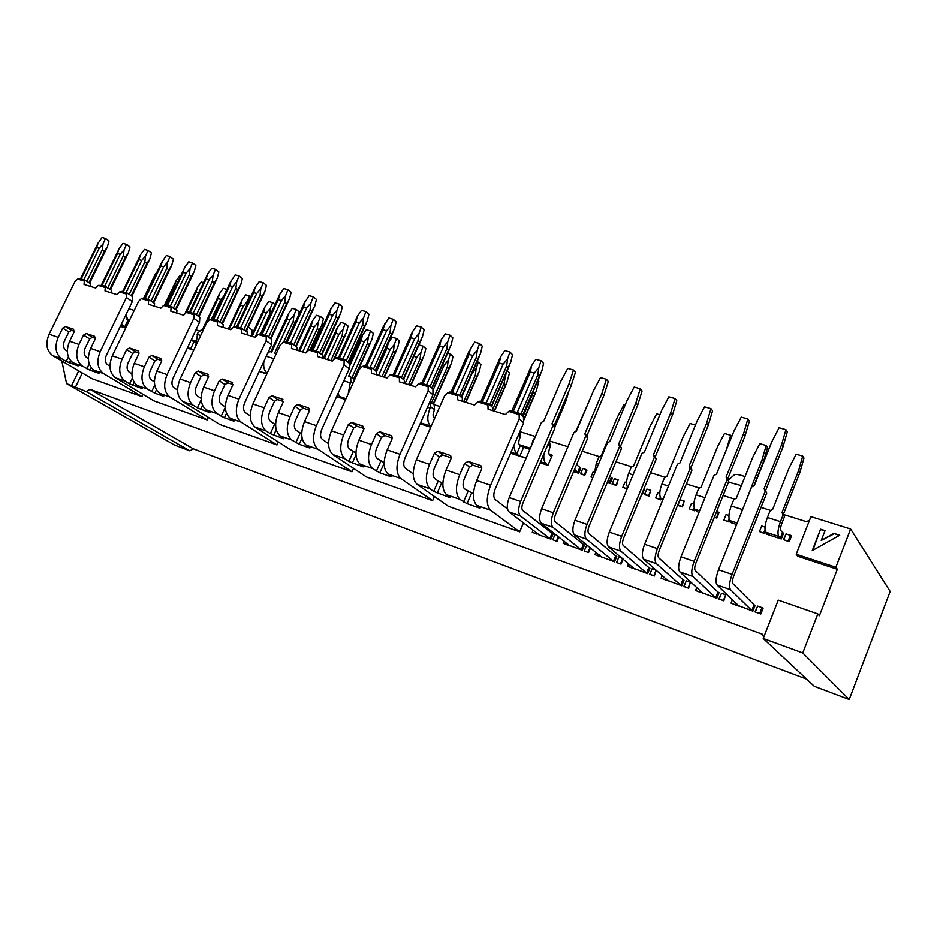 <?xml version="1.0" encoding="UTF-8"?>
<svg xmlns="http://www.w3.org/2000/svg" width="937" height="937" viewBox="0 0 937 937"><rect width="100%" height="100%" fill="white"/><g stroke="black" fill="none" stroke-linecap="round" stroke-linejoin="round"><path stroke-width="1.41" d="M806.57 679.044L193.385 448.858L189.836 450.814L174.645 445.087L66.586 383.631L86.157 391.537L89.999 389.312L762.331 634.197L763.714 637.23M849.227 699.459L814.323 686.294L763.233 638.46L802.763 652.913L849.227 699.459L890.15 591.458L850.632 529.018L810.938 516.638L796.216 554.247L835.863 567.26L850.632 529.018M783.391 514.448L806.429 521.686L809.533 520.234M770.776 510.478L761.02 507.421M734.585 499.105L723.118 495.497M699.4 488.048L686.317 483.937M665.188 477.296L650.606 472.716M631.925 466.849L615.914 461.812M599.551 456.67L582.193 451.212M567.916 446.726L549.422 440.917M535.39 436.501L519.859 431.629M439.863 406.482L433.503 404.479M199.944 331.089L195.985 329.847M134.225 310.44L128.873 308.753M802.763 652.913L817.837 613.899L819.395 615.714L837.315 569.274L797.832 556.285L796.216 554.247M82.315 372.996L75.253 387.543M567.986 545.229L563.172 543.296L567.986 545.229L568.326 544.432M569.93 545.685L582.299 550.324L584.501 545.041L583.4 544.432L581.186 549.714L552.959 527.355C550.628 524.615 550.757 519.766 553.334 512.797L585.742 436.021L587.757 438.036L555.489 514.554C554.2 518.02 554.13 520.445 555.29 521.827L583.4 544.432M599.832 556.578L594.925 554.61L599.832 556.578L600.195 555.711M601.835 557.046L614.543 561.813L616.757 556.461L615.644 555.852L613.442 561.204L586.421 539.103C584.208 536.374 584.407 531.478 587.007 524.404L619.58 446.41L621.5 448.425L589.068 526.149C587.768 529.663 587.663 532.111 588.764 533.481L615.644 555.852M632.569 568.244L627.544 566.241L632.569 568.244L632.955 567.307M634.618 568.712L647.678 573.631L649.903 568.185L648.802 567.576L646.577 573.022L620.868 551.19C618.771 548.485 619.041 543.542 621.676 536.362L654.401 457.115L656.216 459.107L623.632 538.072C622.32 541.645 622.191 544.116 623.222 545.486L648.802 567.576M666.207 580.237L661.089 578.188L666.207 580.237L666.629 579.207M668.327 580.694L681.761 585.777L683.987 580.249L682.886 579.64L680.66 585.168L656.345 563.652C654.377 560.947 654.729 555.957 657.387 548.66L690.253 468.137L691.963 470.116L659.238 550.359C657.903 553.99 657.739 556.484 658.711 557.843L682.886 579.64M700.817 592.571L695.582 590.486L700.817 592.571L701.263 591.446M702.996 593.027L716.805 598.274L719.042 592.652L717.953 592.043L715.716 597.654L692.888 576.478C691.049 573.795 691.483 568.759 694.165 561.345L727.182 479.486L728.775 481.454L695.91 563.02C694.575 566.709 694.352 569.227 695.254 570.574L717.953 592.043M736.412 605.255L731.071 603.123L736.412 605.255L736.904 604.014M738.672 605.712L752.868 611.123L755.117 605.419L754.039 604.798L751.79 610.514L730.544 589.701C728.857 587.042 729.373 581.947 732.09 574.416L765.236 491.175L766.712 493.131L733.706 576.068C732.359 579.816 732.102 582.357 732.933 583.692L754.039 604.798M536.995 534.172L532.263 532.286L536.995 534.172L537.299 533.434M538.798 534.816L550.921 539.138L553.111 533.938L551.998 533.329L549.808 538.541L520.422 515.936C517.997 513.183 518.056 508.381 520.609 501.518L552.865 425.913L554.962 427.928L522.846 503.286C521.569 506.706 521.534 509.107 522.752 510.489L551.998 533.329M612.06 484.089L616.476 485.53L618.186 479.873L614.403 478.655L612.06 484.089L614.297 478.889M607.258 482.543L610.163 483.48L612.329 478.28L609.87 476.301M644.469 494.595L649.001 496.071L650.758 490.344L646.858 489.091L644.469 494.595L646.764 489.325M641.915 493.776L642.536 493.975L644.703 488.692L644.129 488.4M677.779 505.394L682.441 506.905L684.221 501.108L680.227 499.819L677.779 505.394L680.133 500.042M714.345 517.247L716.817 518.056L714.462 516.978M716.653 511.532L719.019 512.598L716.817 518.056M716.418 474.227L726.562 449.163L730.661 435.236L724.477 433.456L717.625 446.527L701.11 487.217L698.721 488.376L696.086 494.853C693.591 501.705 693.193 506.507 694.879 509.283L696.554 511.075M696.402 511.438L699.037 512.293M745.747 501.658L762.097 459.657L766.173 445.508L759.813 443.669L752.915 456.951L736.33 498.261L733.882 499.444L731.247 506.015C728.728 512.961 728.248 517.821 729.818 520.574L731.328 522.319M731.176 522.705L736.623 524.474M783.871 539.478L786.084 533.856L791.496 535.905L788.72 541.516L783.473 539.653L786.002 534.055M783.473 539.653L789.223 541.68L791.496 535.905M766.946 534.301L781.306 538.951L778.741 536.409C777.359 533.657 777.944 528.737 780.486 521.651L783.145 514.928L782.02 512.598L798.664 470.456L802.716 456.085L796.169 454.187L789.212 467.668L772.568 509.634L770.073 510.817L767.415 517.505C764.885 524.556 764.323 529.452 765.752 532.204L767.11 533.867M781.306 538.951L783.519 533.352L780.954 530.764C780.275 529.393 780.568 526.934 781.833 523.408L784.48 516.709L783.355 514.378L799.94 472.389L803.981 458.052L802.716 456.085M580.495 473.864L584.793 475.258L586.96 470.116L586.48 469.671L582.791 468.488L580.495 473.864L582.685 468.734M573.585 471.627L578.656 473.267L580.823 468.149L577.579 465.49L576.887 463.803M554.973 534.594L552.748 539.794L557.035 541.317L558.85 537.006M126.472 318.955L129.622 319.962M120.358 326.357L125.699 328.091M764.803 533.61L759.474 531.572L764.803 533.61L765.506 531.829M729.091 522.026L723.879 520.035L729.091 522.026L729.724 520.468M694.387 510.782L689.269 508.826L694.387 510.782L694.961 509.365M660.62 499.831L655.607 497.922L660.62 499.831L661.147 498.531M627.181 488.891L622.859 487.31L627.146 488.985M592.852 477.577L590.989 476.98L592.746 477.835M519.086 444.618L530.365 448.226M549.105 454.222L552.233 455.218L547.946 465.326L545.896 463.51C544.116 461.765 543.46 458.544 543.917 453.848M510.583 453.18L526.09 458.228M540.11 462.784L547.946 465.326M433.538 417.234L434.92 417.679M420.139 423.793L430.715 427.225M336.606 396.632L345.601 399.56M259.221 371.485L266.834 373.957M191.312 339.709L195.318 340.986M187.318 348.119L193.736 350.204M119.573 291.957L121.599 291.43L127.713 293.304L126.706 294.148L119.573 291.957L116.914 294.605L104.991 290.927L105.284 287.565L98.303 285.422L95.691 288.057L84.025 284.45L84.342 281.135L77.513 279.05L74.937 281.65L49.075 334.216C45.304 343.692 46.487 350.813 52.636 355.58L92.002 378.689L141.979 396.585L103.421 373.512C97.413 368.721 96.335 361.448 100.189 351.691L126.436 297.544L132.328 301.597L106.279 355.451C104.628 359.609 105.085 362.713 107.638 364.786L109.945 366.18M143.045 394.348L141.979 396.585M762.097 607.726L763.128 608.09L760.821 613.958L755.035 611.896L760.094 613.7M757.588 606.227L755.035 611.896M721.396 593.426L718.902 599.012L723.821 600.769L725.683 594.772L721.455 593.273L719.218 598.907L723.821 600.769M686.235 580.999L683.799 586.503L688.578 588.202L690.393 582.287L686.294 580.835L684.069 586.375L688.578 588.202M652.047 568.911L649.669 574.334L654.319 575.997L656.099 570.153L652.117 568.747L649.891 574.205L654.319 575.997M618.807 557.164L616.476 562.505L620.997 564.121L623.082 559.038M586.457 545.721L584.184 551.003L588.577 552.561L590.521 547.899M508.709 411.39L510.806 410.64L519.707 413.369L519.11 414.576L508.709 411.39L505.394 414.552L488.06 409.2L487.954 405.018L477.847 401.914L474.579 405.03L457.713 399.83L457.643 395.707L447.804 392.685L444.583 395.777L416.333 459.844C411.999 471.323 412.233 479.463 417.035 484.277L448.343 506.296L519.66 531.841L490.601 510.255C486.186 505.476 486.186 497.137 490.625 485.261L519.25 418.827L523.619 422.868L495.24 488.868C493.342 493.904 493.342 497.465 495.204 499.55L507.514 508.955M523.467 522.893L519.66 531.841M418.546 383.713L420.631 383.022L428.853 385.54L428.139 386.653L418.546 383.713L415.384 386.758L399.396 381.827L399.396 377.834L390.061 374.964L386.946 377.986L371.368 373.172L371.403 369.248L362.303 366.449L359.246 369.424L331.464 430.809C327.247 441.819 327.739 449.737 332.928 454.562L366.543 477.003L432.625 500.674L400.86 478.561C395.976 473.735 395.695 465.642 399.994 454.258L428.162 390.706L432.976 394.77L405.03 457.924C403.203 462.761 403.32 466.228 405.381 468.313L413.205 473.899M434.44 496.516L432.625 500.674M335.259 358.145L337.332 357.512L344.933 359.831L344.125 360.874L335.259 358.145L332.237 361.085L317.444 356.517L317.538 352.71L308.882 350.051L305.919 352.956L291.477 348.505L291.606 344.746L283.173 342.157L280.245 345.039L252.943 403.952C248.844 414.529 249.558 422.236 255.063 427.061L290.575 449.807L351.972 471.791L317.971 449.28C312.712 444.454 312.185 436.572 316.366 425.644L344.066 364.739L349.232 368.815L321.754 429.357C319.974 434.007 320.196 437.368 322.422 439.465L328.582 443.634M353.518 468.313L351.972 471.791M258.085 334.462L260.146 333.865L267.197 336.02L266.307 336.992L258.085 334.462L255.192 337.297L241.465 333.057L241.629 329.414L233.606 326.954L230.76 329.754L217.349 325.619L217.548 322.023L209.701 319.611L206.901 322.387L180.08 379.028C176.097 389.218 176.999 396.714 182.762 401.528L219.832 424.473L277.012 444.946L241.184 422.165C235.62 417.34 234.882 409.668 238.947 399.162L266.167 340.693L271.625 344.769L244.627 402.91C242.882 407.372 243.198 410.652 245.553 412.737L250.261 415.794M278.371 441.995L277.012 444.946M186.369 312.454L188.419 311.892L194.978 313.907L194.029 314.809L186.369 312.454L183.605 315.195L170.827 311.248L171.061 307.758L163.588 305.462L160.859 308.179L148.374 304.314L148.632 300.871L141.323 298.634L138.641 301.316L112.299 355.837C108.423 365.664 109.477 372.961 115.45 377.763L153.797 400.813L207.194 419.94L169.855 396.972C164.045 392.158 163.12 384.697 167.079 374.577L193.807 318.346L199.511 322.41L172.982 378.337C171.295 382.636 171.682 385.833 174.153 387.906L177.573 390.061M208.389 417.387L207.194 419.94M569.848 545.884L541.328 523.268L552.959 527.355M581.186 549.714L582.299 550.324M584.184 551.003L588.577 552.561M563.172 543.296L564.086 541.106M584.325 550.839L586.527 545.545L588.459 546.224M566.873 544.62L567.295 543.624M585.742 436.021L584.829 433.808L602.011 393.107L606.391 379.262L600.488 377.611L593.496 390.67L576.337 431.207L573.983 432.402L541.633 508.768C539.068 515.69 538.962 520.527 541.328 523.268M588.096 552.186L590.041 547.513M587.757 438.036L586.843 435.834L603.955 395.262L608.312 381.464L606.391 379.262M584.829 433.808L586.843 435.834M602.011 393.107L603.955 395.262M601.741 557.257L574.451 534.898L586.421 539.103M613.442 561.204L614.543 561.813M616.476 562.505L620.997 564.121M594.925 554.61L595.909 552.244M616.663 562.352L618.877 556.988L621.91 558.065M598.731 555.969L599.176 554.891M619.58 446.41L618.619 444.161L635.883 402.84L640.252 388.761L634.185 387.063L627.122 400.322L609.87 441.491L607.481 442.697L574.967 520.258C572.366 527.285 572.202 532.169 574.451 534.898M620.54 563.734L622.625 558.663M621.5 448.425L620.54 446.176L637.734 404.983L642.079 390.963L640.252 388.761M618.619 444.161L620.54 446.176M635.883 402.84L637.734 404.983M634.525 568.946L608.546 546.868L620.868 551.19M646.577 573.022L647.678 573.631M627.544 566.241L628.598 563.664M631.456 567.635L631.936 566.463M654.401 457.115L653.394 454.82L670.728 412.842L675.085 398.553L668.842 396.796L661.721 410.254L644.398 452.067L641.95 453.285L609.284 532.087C606.661 539.22 606.415 544.151 608.546 546.868M653.874 575.623L656.099 570.153M656.216 459.107L655.209 456.823L672.485 414.986L676.807 400.743L675.085 398.553M653.394 454.82L655.209 456.823M670.728 412.842L672.485 414.986M668.222 580.952L643.66 559.19L656.345 563.652M680.66 585.168L681.761 585.777M661.089 578.188L662.225 575.377M665.106 579.628L665.633 578.34M690.253 468.137L689.187 465.794L706.615 423.137L710.949 408.614L704.519 406.81L697.327 420.479L679.922 462.96L677.428 464.19L644.609 544.268C641.962 551.518 641.646 556.496 643.66 559.19M688.168 587.839L690.393 582.287M691.963 470.116L690.909 467.786L708.255 425.281L712.565 410.804L710.949 408.614M689.187 465.794L690.909 467.786M706.615 423.137L708.255 425.281M702.891 593.308L679.817 571.886L692.888 576.478M715.716 597.654L716.805 598.274M695.582 590.486L696.823 587.394M699.716 591.961L700.279 590.544M727.182 479.486L726.07 477.097L743.556 433.749L747.878 418.98L741.249 417.117L733.999 431.008L716.524 474.181L713.971 475.422L681.012 556.812C678.329 564.179 677.931 569.204 679.817 571.886M723.434 600.406L725.683 594.772M728.775 481.454L727.662 479.076L745.079 435.881L749.377 421.158L747.878 418.98M726.07 477.097L727.662 479.076M743.556 433.749L745.079 435.881M738.543 606.016L717.074 584.969L730.544 589.701M751.79 610.514L752.868 611.123M731.071 603.123L732.418 599.703M755.398 611.802L757.646 606.075L761.992 607.621L762.519 608.16L760.317 613.782M765.025 527.086L761.676 526.008L759.474 531.572M765.002 529.792L763.749 532.954M783.145 514.928L784.48 516.709M782.02 512.598L783.355 514.378M798.664 470.456L799.94 472.389M790.441 535.25L788.228 540.883M763.128 608.09L762.355 607.984M759.731 613.348L761.992 607.621M785.92 429.661L781.622 444.677L783.027 446.797L787.303 431.84L785.92 429.661L779.092 427.752L771.772 441.854L754.238 485.729L751.615 486.994L718.515 569.743C715.821 577.227 715.329 582.299 717.074 584.969M766.712 493.131L765.541 490.707L783.027 446.797M781.622 444.677L764.065 488.751L765.541 490.707M764.065 488.751L765.236 491.175M735.322 604.646L735.943 603.088M552.865 425.913L551.987 423.747L569.087 383.655L573.479 370.021L567.74 368.405L560.806 381.277L543.718 421.205L541.422 422.4L509.236 497.594C506.694 504.422 506.648 509.213 509.119 511.965L538.892 534.64M549.808 538.541L550.921 539.138M552.748 539.794L557.035 541.317M532.263 532.286L533.13 530.26M552.865 539.618L555.055 534.406L555.934 534.722M535.87 533.575L536.269 532.649M556.531 540.93L558.347 536.608M554.962 427.928L554.083 425.773L571.113 385.81L575.482 372.223L573.479 370.021M551.987 423.747L554.083 425.773M569.087 383.655L571.113 385.81M594.316 472.189L593.156 471.815L590.989 476.98M625.26 404.761L624.136 404.433L617.471 416.953L601.167 455.862L598.907 456.998L596.307 463.183L594.398 473.899M610.163 483.48L607.691 481.513M618.186 479.873L616.019 485.085L612.224 483.855M626.584 482.567L625.038 482.075L622.859 487.31M627.357 486.912L626.689 488.54M659.847 414.763L656.673 413.849L649.95 426.546L633.564 466.029L631.269 467.165L628.657 473.454C626.256 479.943 625.963 484.616 627.767 487.498M642.536 493.975L641.95 493.682M650.758 490.344L648.58 495.638L644.679 494.373M659.753 493.237L657.797 492.604L655.607 497.922M660.304 497.336L659.543 499.187M695.453 425.058L690.101 423.512L683.319 436.396L666.875 476.476L664.52 477.624L661.909 484.007C659.437 490.754 659.109 495.509 660.913 498.297L662.693 500.124M684.221 501.108L682.042 506.484L678.037 505.184M693.86 504.2L691.459 503.427L689.269 508.826M694.188 507.959L693.31 510.126M730.661 435.236L731.715 436.654M718.632 512.164L716.442 517.622M728.927 515.479L726.081 514.554L723.879 520.035M729.068 518.793L728.026 521.382M762.097 459.657L763.491 461.601L753.746 485.963M763.491 461.601L767.544 447.499L766.173 445.508M567.869 446.855L563.547 457.057M578.656 473.267L574.545 469.355M575.751 431.5L588.049 403.519M586.48 469.671L584.325 474.813L580.635 473.618M833.836 533.399L839.716 535.25L812.238 550.616L820.589 529.218L825.064 530.623L821.234 540.45L833.836 533.399L839.329 535.472M837.315 569.274L835.863 567.26M89.999 389.312L193.385 448.858M189.836 450.814L86.157 391.537M66.586 383.631L61.83 360.968M78.696 370.876L71.61 385.47M817.837 613.899L778.249 600.102L763.233 638.46M812.847 550.277L820.589 529.218M820.894 529.651L824.947 530.928M834.129 533.832L821.234 540.45M129.201 320.841L127.982 320.149L124.633 327.083L121.47 324.05M124.633 327.083L125.863 327.763M127.982 320.149L125.898 314.891M175.793 286.136L174.516 285.762L165.299 305.005M180.63 276.052L179.74 275.794L176.109 280.795L174.516 285.762M175.266 282.529L176.109 280.795M153.469 279.554L155.073 274.646L157.299 271.601M155.073 274.646L154.3 276.239M143.185 272.749L142.073 275.045M549.387 441.022L550.335 446.562L549.726 448.003C548.543 451.189 548.485 453.485 549.562 454.89L551.097 456.284L552.233 455.218M529.885 449.35L523.607 447.324L519.906 455.968L515.912 453.777L513.64 446.059M518.29 435.272L520.258 437.04L519.648 438.457C518.466 441.608 518.442 443.88 519.567 445.286L523.607 447.324M526.184 458.006L519.906 455.968M534.664 438.2L533.516 439.184L530.939 446.89M568.595 391.736L566.089 400.755L564.941 402.652L564.25 401.938M550.335 446.562L547.958 444.361M537.943 380.434L538.869 381.371L536.046 391.678L534.804 393.739L533.317 391.186M520.258 437.04L519.73 431.922M506.132 373.16L503.977 383.655L505.43 385.048L506.776 382.823L509.529 372.867L507.233 370.619M504.879 376.873L503.801 378.525M431.032 426.499L430.47 426.054C427.085 422.282 426.944 416.297 430.06 408.075L430.657 406.705L434.522 409.891L433.925 411.261C432.777 414.283 432.824 416.496 434.065 417.902L434.627 418.359M476.183 368.487L478.374 362.139L480.927 364.575L479.322 371.427L476.804 376.58L475.293 375.187L476.183 368.487L471.897 373.5M478.374 362.139L477.05 361.752M430.657 406.705L429.907 401.715M448.214 360.312L450.416 354.057L453.039 356.493L451.435 363.251L448.882 368.323L447.336 366.929L448.214 360.312L444.056 365.289L442.475 364.821M430.341 401.856L434.194 405.065L434.522 409.891M450.416 354.057L447.593 353.237M418.909 344.945L423.137 346.175L420.924 352.335L416.813 357.255L413.814 356.365M420.924 352.335L420.069 358.871L421.65 360.265L424.227 355.275L425.843 348.599L423.137 346.175M341.091 397.628L336.699 396.433M341.08 397.675L337.882 393.809M348.224 393.763L350.251 382.823L350.848 381.511L353.015 383.186M394.301 344.558L396.527 338.48L399.291 340.904L397.686 347.498L395.074 352.406L393.458 351.012L394.301 344.558L390.225 349.407L386.911 348.423L376.451 371.649M396.527 338.48L392.193 337.226L388.328 342.813L386.911 348.423M388 343.446L388.328 342.813M350.848 381.511L350.649 376.873L348.634 376.241L364.27 341.747L361.05 340.799L349.267 366.765M350.649 376.873L354.514 379.883M368.311 336.957L370.56 330.972L373.383 333.396L371.778 339.897L369.143 344.734L367.48 343.34L368.311 336.957L364.27 341.747M361.05 340.799L362.478 335.259L366.32 329.742L370.56 330.972M362.478 335.259L360.968 338.433M342.942 329.543L338.948 334.275L335.797 333.349L337.25 327.88L341.068 322.445L345.203 323.64L342.942 329.543L342.134 335.856L343.832 337.25L346.479 332.483L348.084 326.064L345.203 323.64M337.25 327.88L335.844 330.843M263.648 363.989L262.828 363.72M266.928 373.769L259.303 371.298M263.906 361.377C263.156 366.835 264.187 370.712 267.022 373.008L267.209 373.149M318.17 322.305L320.442 316.483L323.382 318.896L321.778 325.244L319.107 329.941L317.374 328.547L318.17 322.305L314.211 326.978L311.131 326.076L299.641 351.024M320.442 316.483L316.401 315.312L312.618 320.688L311.131 326.076M311.295 323.441L312.618 320.688M276.286 353.554L274.658 353.05L290.048 319.845L287.05 318.967L271.671 352.113L269.797 351.527L267.56 353.518M295.096 322.832L293.187 321.403L293.972 315.242L290.048 319.845M293.972 315.242L296.256 309.479L299.243 311.904L298.107 316.319M287.05 318.967L288.549 313.649L292.309 308.343L296.256 309.479M288.549 313.649L287.319 316.214M270.336 308.332L266.448 312.888L263.508 312.021L265.03 306.774L268.767 301.538L272.62 302.651L270.336 308.332L269.563 314.422L270.184 314.902M272.62 302.651L275.01 304.548M265.03 306.774L263.883 309.163M195.271 342.064L190.996 340.365M187.599 347.545L193.818 350.016M223.662 296.373L220.827 299.43L218.016 298.598L202.896 330.55L201.15 330L197.66 333.15L195.728 345.987M246.349 306.141L247.227 301.573L243.374 306.083L240.504 305.228L229.202 329.274M247.227 301.573L249.523 295.975L250.694 296.888M249.523 295.975L245.752 294.886L242.051 300.063L240.504 305.228M240.973 302.276L242.051 300.063M226.941 289.451L223.252 288.373L219.574 293.492L218.016 298.598M219.574 293.492L218.579 295.542M198.656 292.883L196.032 292.11L197.602 287.073L201.256 282.014L203.516 282.669M197.602 287.073L196.688 288.971M68.378 356.985L66.211 361.436L61.69 358.777C55.564 353.999 54.393 346.854 58.188 337.332L49.075 334.216M66.211 361.436L78.111 365.922L73.027 362.783C66.925 358.004 65.789 350.813 69.596 341.232L74.128 331.956L73.543 329.25L65.379 326.521L62.709 328.114L58.188 337.332M78.989 344.441C75.171 354.081 76.295 361.295 82.362 366.074L89.999 370.22L98.982 373.301L93.958 370.174C87.914 365.383 86.825 358.133 90.655 348.435L95.223 339.053L94.602 336.301L86.251 333.513L83.534 335.118L78.989 344.441L69.596 341.232M88.347 358.531L86.555 357.454C83.979 355.381 83.498 352.3 85.126 348.201L89.647 338.925L92.353 337.332L95.457 338.374M74.363 331.288L71.528 330.339L68.858 331.921L64.372 341.08C62.756 345.132 63.247 348.189 65.859 350.251L67.323 351.129M132.328 301.597L132.714 296.76L127.713 293.304M111.128 292.824L111.351 290.189L104.639 286.23L120.205 254.325L117.535 253.564L101.981 285.422L104.639 286.23M90.233 286.371L90.467 283.77L85.372 280.327L79.528 278.535L77.513 279.05M126.706 294.148L126.436 297.544M97.717 243.831L102.063 237.541L105.494 238.502L103.047 243.913L99.217 248.305L96.605 247.567L81.144 279.039M105.494 238.502L109.008 241.067L107.345 247.017L104.394 251.315L102.332 249.839L103.047 243.913M84.342 281.135L85.372 280.327M101.981 285.422L98.303 285.422M118.554 249.933L117.535 253.564M126.518 244.405L129.985 246.97L128.322 253.002L125.382 257.347L123.344 255.871L124.071 249.886L126.518 244.405L123.005 243.421L119.245 248.516M124.071 249.886L120.205 254.325M105.284 287.565L106.303 286.745M122.606 291.735L140.632 254.595L138.945 259.701L123.286 291.946M140.62 254.63L139.871 256.164M140.632 254.595L144.427 249.429L148.011 250.437L145.575 255.988L144.825 262.044L146.851 263.52L149.779 259.116L151.454 253.013L148.011 250.437M145.575 255.988L141.674 260.486L138.945 259.701M98.326 242.578L96.605 247.567M442.861 483.164L438.2 481.079L433.667 491.421L430.083 488.88C425.351 484.078 425.152 475.891 429.509 464.354L416.333 459.844M433.667 491.421L448.846 497.231L450.006 497.207L446.469 494.666C441.819 489.864 441.678 481.641 446.047 470.011L451.002 458.661L450.603 455.757L449.772 455.241L437.942 451.271L434.44 453.098L429.509 464.354M459.704 474.684C455.312 486.397 455.405 494.642 459.997 499.444L467.024 503.661L478.994 507.901L480.259 507.901L476.828 505.394C472.33 500.604 472.295 492.3 476.71 480.505L481.688 468.98L481.302 466.052L480.4 465.49L468.242 461.426L464.67 463.265L459.704 474.684L446.047 470.011M473.431 493.811L464.576 488.891C462.632 486.818 462.597 483.281 464.471 478.315L469.39 466.966L472.939 465.139L481.923 468.149M451.236 457.842L442.791 455.007L439.312 456.823L434.405 467.996C432.554 472.904 432.636 476.406 434.639 478.479L438.2 481.079M523.619 422.868L523.42 416.824L519.707 413.369M492.522 410.582L492.44 407.302L488.599 403.835L486.186 403.097L503.134 364.188L499.28 363.076L482.332 401.926L486.186 403.097M462.339 401.259L462.292 398.038L458.322 394.571L449.889 391.982L447.804 392.685M519.11 414.576L519.25 418.827M468.418 352.581L474.637 342.122L479.58 343.504L477.273 350.169L472.834 355.486L469.074 354.409L452.22 392.697M479.58 343.504L482.274 346.14L480.576 353.366L477.917 358.766L476.336 357.255L477.273 350.169M457.643 395.707L458.322 394.571M482.332 401.926L479.931 401.188L477.847 401.914M498.472 361.377L500.639 356.81L499.28 363.076M509.904 352.019L512.516 354.654L510.806 361.987L508.194 367.48L506.659 365.969L507.62 358.789L509.904 352.019L504.832 350.59L500.639 356.81M507.62 358.789L503.134 364.188M487.954 405.018L488.599 403.835M511.825 410.956L531.619 365.606L530.295 371.977L513.265 411.402M529.909 369.108L529.346 370.408M531.619 365.606L535.847 359.293L541.059 360.757L538.798 367.644L537.815 374.917L539.29 376.428L541.879 370.829L543.577 363.404L541.059 360.757M538.798 367.644L534.266 373.113L530.295 371.977M470.479 348.248L469.074 354.409M355.943 452.84L353.296 451.505L348.845 461.426L344.992 458.825C339.85 454 339.405 446.047 343.621 434.979L331.464 430.809M348.845 461.426L363.052 466.86L363.943 466.755L360.124 464.178C355.064 459.353 354.643 451.353 358.894 440.203L363.767 429.333L362.701 426.077L351.785 422.423L348.482 424.203L343.621 434.979M371.497 444.513C367.234 455.733 367.597 463.756 372.61 468.582L379.848 472.81L390.905 476.722L391.877 476.64L388.152 474.075C383.21 469.25 382.882 461.18 387.168 449.877L392.076 438.856L390.963 435.541L379.743 431.781L376.381 433.573L371.497 444.513L358.894 440.203M384.147 462.691L377.119 458.486C374.987 456.389 374.835 452.969 376.662 448.191L381.5 437.333L384.849 435.553L392.31 438.059M364.013 428.549L357.009 426.206L353.729 427.963L348.904 438.668C347.1 443.377 347.287 446.785 349.466 448.87L353.296 451.505M432.976 394.77L432.929 389.019L428.853 385.54M404.339 383.35L404.327 380.235L400.146 376.744L397.92 376.065L414.599 338.784L411.038 337.765L394.36 374.976L397.92 376.065M376.451 374.741L376.475 371.673L372.188 368.182L364.388 365.793L362.303 366.449M428.139 386.653L428.162 390.706M382.928 327.423L388.703 317.994L393.259 319.271L390.905 325.654L386.606 330.749L383.128 329.754L366.543 366.461M393.259 319.271L396.187 321.906L394.489 328.84L391.736 333.97L390.015 332.459L390.905 325.654M371.403 369.248L372.188 368.182M394.36 374.976L392.146 374.296L390.061 374.964M410.675 335.598L412.503 331.78L411.038 337.765M421.287 327.142L424.145 329.777L422.446 336.805L419.717 342.028L418.043 340.518L418.944 333.607L421.287 327.142L416.602 325.83L412.503 331.78M418.944 333.607L414.599 338.784M399.396 377.834L400.146 376.744M421.673 383.338L441.104 339.908L439.676 345.976L422.915 383.725M439.804 342.555L439.172 343.984M441.104 339.908L445.239 333.865L450.053 335.212L447.722 341.782L446.808 348.775L448.436 350.286L451.13 344.98L452.829 337.859L450.053 335.212M447.722 341.782L443.342 347.03L439.676 345.976M384.627 323.862L383.128 329.754M275.607 424.648L274.693 424.121L270.325 433.644L266.237 431.02C260.779 426.183 260.099 418.452 264.211 407.806L252.943 403.952M270.325 433.644L283.665 438.762L280.268 435.974C274.857 431.137 274.225 423.36 278.348 412.643L283.138 402.231L282.213 399.127L272.105 395.742L268.989 397.464L264.211 407.806M290.013 416.637C285.867 427.413 286.464 435.225 291.829 440.05L299.219 444.267L309.456 447.898L310.182 447.745L306.212 445.134C300.906 440.296 300.344 432.461 304.513 421.591L309.327 411.038L308.367 407.888L297.989 404.409L294.815 406.154L290.013 416.637L278.348 412.643M301.702 433.831L296.256 430.364C293.984 428.279 293.726 424.941 295.495 420.35L300.262 409.937L303.424 408.204L309.573 410.277M283.372 401.481L277.633 399.549L274.529 401.259L269.797 411.542C268.041 416.063 268.322 419.366 270.641 421.463L274.693 424.121M349.232 368.815L349.314 363.322L344.933 359.831M322.773 358.168L322.843 355.182L316.308 351.07L332.717 315.289L329.414 314.352L313.017 350.063L316.308 351.07M296.924 350.192L297.017 347.252L292.461 343.762L285.235 341.548L283.173 342.157M344.125 360.874L344.066 364.739M303.752 304.138L309.105 295.659L313.333 296.842L310.943 302.944L306.774 307.851L303.541 306.926L287.237 342.169M313.333 296.842L316.46 299.465L314.762 306.118L311.939 311.014L310.1 309.515L310.943 302.944M291.606 344.746L292.461 343.762M313.017 350.063L310.955 349.431L308.882 350.051M329.496 311.693L330.96 308.624L329.414 314.352M339.311 304.138L342.368 306.762L340.67 313.508L337.87 318.475L336.078 316.975L336.933 310.323L339.311 304.138L334.977 302.92L330.96 308.624M336.933 310.323L332.717 315.289M317.538 352.71L318.369 351.703M338.386 357.829L357.454 316.156L355.931 321.953L339.44 358.157M356.517 318.03L355.873 319.447M357.454 316.156L361.495 310.358L365.945 311.611L363.579 317.889L362.701 324.624L364.47 326.135L367.245 321.075L368.944 314.246L365.945 311.611M363.579 317.889L359.316 322.925L355.931 321.953M305.111 301.292L303.541 306.926M201.186 399.818L197.414 407.853L193.151 405.206C187.423 400.38 186.557 392.849 190.551 382.612L180.08 379.028M197.414 407.853L209.97 412.678L206.187 409.809C200.506 404.983 199.663 397.417 203.68 387.098L208.389 377.096L207.592 374.144L198.199 370.993L195.247 372.68L190.551 382.612M214.503 390.799C210.474 401.177 211.282 408.778 216.927 413.604L224.435 417.797L233.934 421.158L230.279 418.312C224.681 413.486 223.908 405.85 227.96 395.402L232.692 385.271L231.861 382.261L222.233 379.04L219.223 380.738L214.503 390.799L203.68 387.098M225.349 406.904L221.273 404.292C218.871 402.207 218.544 398.963 220.254 394.547L224.939 384.545L227.937 382.858L232.926 384.533M208.623 376.381L203.985 374.812L201.033 376.487L196.383 386.36C194.685 390.717 195.048 393.938 197.473 396.023L201.127 398.33M271.625 344.769L271.824 339.51L267.197 336.02M247.11 334.802L247.239 331.956L240.622 327.88L256.75 293.504L253.681 292.625L237.565 326.943L240.622 327.88M223.1 327.388L223.24 324.577L218.473 321.098L211.762 319.048L209.701 319.611M266.307 336.992L266.167 340.693M230.186 282.576L235.175 274.904L239.111 276.005L236.698 281.861L232.645 286.581L229.647 285.726L213.624 319.611M239.111 276.005L242.39 278.617L240.704 285.012L237.822 289.697L235.901 288.198L236.698 281.861M217.548 322.023L218.473 321.098M237.565 326.943L233.606 326.954M254.126 289.592L255.297 287.144L253.681 292.625M263.262 282.787L266.483 285.398L264.796 291.887L261.927 296.631L260.041 295.132L260.849 288.725L263.262 282.787L259.221 281.65L255.297 287.144M260.849 288.725L256.75 293.504M241.629 329.414L242.542 328.477M261.189 334.181L279.905 294.136L278.312 299.688L262.102 334.462M279.308 295.319L278.64 296.771M279.905 294.136L283.864 288.573L287.987 289.732L285.586 295.752L284.766 302.229L286.628 303.74L289.474 298.915L291.161 292.344L287.987 289.732M285.586 295.752L281.451 300.59L278.312 299.688M231.275 280.327L229.647 285.726M132.351 377.986L129.54 383.842L125.136 381.183C119.186 376.381 118.167 369.049 122.056 359.176L112.299 355.837M129.54 383.842L142.19 388.586L137.282 385.47C131.367 380.668 130.372 373.301 134.272 363.357L138.899 353.729L138.207 350.906L129.47 347.978L126.659 349.618L122.056 359.176M144.345 366.8C140.421 376.791 141.405 384.193 147.285 389.007L154.874 393.177L163.717 396.304L159.712 393.388C153.867 388.586 152.918 381.148 156.866 371.087L161.515 361.331L160.789 358.473L151.841 355.474L148.983 357.126L144.345 366.8L134.272 363.357M154.406 381.827L151.548 380.047C149.053 377.974 148.643 374.812 150.318 370.56L154.91 360.932L157.756 359.293L161.75 360.64M139.133 353.038L135.443 351.797L132.656 353.425L128.088 362.935C126.425 367.128 126.858 370.267 129.388 372.34L131.871 373.875M199.511 322.41L199.815 317.374L194.978 313.907M176.742 313.075L176.929 310.346L170.253 306.329L186.1 273.229L183.242 272.409L167.407 305.462L170.253 306.329M154.371 306.176L154.57 303.471L149.615 300.004L143.361 298.095L141.323 298.634M194.029 314.809L193.807 318.346M161.668 262.536L166.329 255.578L170.007 256.609L167.571 262.231L163.624 266.787L160.836 265.991L145.094 298.622M170.007 256.609L173.404 259.198L171.729 265.37L168.812 269.844L166.809 268.357L167.571 262.231M148.632 300.871L149.615 300.004M167.407 305.462L163.588 305.462M183.98 269.06L183.242 272.409M192.507 262.922L195.868 265.522L194.193 271.765L191.277 276.31L189.309 274.81L190.07 268.626L192.507 262.922L188.747 261.868L184.905 267.162M190.07 268.626L186.1 273.229M171.061 307.758L172.033 306.879M189.45 312.208L207.815 273.663L206.163 278.992L190.234 312.454M207.534 274.236L206.819 275.736M207.815 273.663L211.692 268.31L215.533 269.387L213.109 275.162L212.324 281.428L214.28 282.927L217.173 278.312L218.86 271.988L215.533 269.387M213.109 275.162L209.092 279.835L206.163 278.992M162.511 260.802L160.836 265.991M252.076 334.415L251.912 329.965L248.41 326.943M228.007 328.524L228.851 328.055M745.02 476.605L742.092 475.621C738.321 474.509 735.826 474.169 734.631 474.614L734.28 474.918M728.482 482.18L741.413 485.612M541.633 508.768L553.334 512.797M574.967 520.258L587.007 524.404M609.284 532.087L621.676 536.362M644.609 544.268L657.387 548.66M681.012 556.812L694.165 561.345M778.741 536.409L765.752 532.204M780.252 538.307L782.465 532.684M780.486 521.651L767.415 517.505M718.515 569.743L732.09 574.416M509.119 511.965L520.422 515.936M509.236 497.594L520.609 501.518M598.591 463.909L596.307 463.183M609.085 482.836L611.252 477.636M633.014 474.836L628.657 473.454M663.15 499.011L660.913 498.297M668.456 486.08L661.909 484.007M699.634 510.817L694.879 509.283M704.952 497.676L696.086 494.853M737.22 522.975L729.818 520.574M742.572 509.611L731.247 506.015M575.412 470.632L574.182 470.233M577.567 472.635L579.734 467.504M123.801 326.533L120.744 325.537M515.912 453.777L511.016 452.184M545.896 463.51L540.544 461.765M516.545 454.316L520.187 445.825M533.54 440.823L532.907 440.613M564.941 402.652L554.575 426.979M533.399 392.345L523.01 416.45M534.804 393.739L523.525 419.94M492.511 410.043L503.977 383.655M494.127 411.074L505.43 385.048M430.47 426.054L420.561 422.833M461.531 397.37L471.99 373.535M475.293 375.187L463.686 401.668M476.804 376.58L465.548 402.254M430.06 408.075L427.459 407.255M432.941 390.389L444.056 365.289M447.336 366.929L431.477 402.805M448.882 368.323L433.058 404.128M405.053 383.573L416.813 357.255M408.567 384.65L420.069 358.871M410.511 385.259L421.65 360.265M346.022 398.647L340.014 396.691M339.99 397.511L340.272 396.89M378.536 375.386L390.225 349.407M393.458 351.012L382.015 376.463M395.074 352.406L384.006 377.072M350.251 382.823L343.797 380.785M367.48 343.34L351.867 377.822M369.143 344.734L353.565 379.145M335.797 333.349L324.237 358.613M327.376 359.585L338.948 334.275M330.82 360.651L342.134 335.856M333.525 359.843L343.832 337.25M302.71 351.972L314.211 326.978M317.374 328.547L306.34 352.546M319.107 329.941L310.006 349.712M273.92 358.672L266.284 356.259M293.187 321.403L283.642 342.028M294.944 322.796L286.136 341.829M263.508 312.021L252.135 336.36M255.063 337.261L266.448 312.888M260.451 333.959L269.563 314.422M194.041 341.665L190.586 348.962M233.536 327.013L243.374 306.083M200.694 335.505L197.086 334.368M211.516 319.107L220.827 299.43M196.032 292.11L186.299 312.525M61.69 358.777L52.636 355.58M82.362 366.074L73.027 362.783M103.421 373.512L93.958 370.174M89.999 370.22L91.217 367.714M86.848 368.733L89.202 363.872M89.647 338.925L83.534 335.118M70.462 360.593L69.338 362.9M68.858 331.921L62.709 328.114M86.251 333.513L92.353 337.332M100.189 351.691L90.655 348.435M65.379 326.521L71.528 330.339M104.394 251.315L88.98 282.763M102.332 249.839L86.883 281.346M99.217 248.305L83.744 279.835M109.875 289.182L125.382 257.347M123.344 255.871L107.79 287.764M146.851 263.52L131.25 295.741M144.825 262.044L129.189 294.323M126.015 292.777L141.674 260.486M430.083 488.88L417.035 484.277M459.997 499.444L446.469 494.666M490.601 510.255L476.828 505.394M478.994 507.901L479.299 507.198M467.024 503.661L471.569 493.167M463.475 501.974L468.031 491.468M469.39 466.966L464.67 463.265M449.128 496.575L448.846 497.231M441.714 482.766L437.192 493.108M439.312 456.823L434.44 453.098M468.242 461.426L472.939 465.139M481.595 466.45L480.4 465.49M490.625 485.261L476.71 480.505M450.896 456.108L449.772 455.241M437.942 451.271L442.791 455.007M477.917 358.766L461.121 397.019M476.336 357.255L459.493 395.59M472.834 355.486L455.968 393.845M491.316 406.295L508.194 367.48M506.659 365.969L489.735 404.866M539.29 376.428L522.331 415.817M537.815 374.917L520.808 414.388M517.224 412.608L534.266 373.113M344.992 458.825L332.928 454.562M372.61 468.582L360.124 464.178M400.86 478.561L388.152 474.075M379.848 472.81L384.135 463.171M376.381 471.159L380.855 461.109M381.5 437.333L376.381 433.573M355.99 454.796L352.289 463.054M353.729 427.963L348.482 424.203M379.743 431.781L384.849 435.553M391.935 436.267L390.963 435.541M399.994 454.258L387.168 449.877M363.626 426.757L362.701 426.077M351.785 422.423L357.009 426.206M391.736 333.97L375.21 370.642M390.015 332.459L373.453 369.213M386.606 330.749L370.01 367.515M403.109 379.204L419.717 342.028M418.043 340.518L401.387 377.775M448.436 350.286L431.734 388M446.808 348.775L430.048 386.571M426.558 384.838L443.342 347.03M266.237 431.02L255.063 427.061M291.829 440.05L280.268 435.974M317.971 449.28L306.212 445.134M299.219 444.267L302.077 438.012M295.834 442.674L300.238 433.023M300.262 409.937L294.815 406.154M276.216 429.696L273.674 435.225M274.529 401.259L268.989 397.464M297.989 404.409L303.424 408.204M309.175 408.462L308.367 407.888M316.366 425.644L304.513 421.591M282.986 399.666L282.213 399.127M272.105 395.742L277.633 399.549M311.939 311.014L295.682 346.233M310.1 309.515L293.808 344.793M306.774 307.851L290.458 343.153M321.532 354.163L337.87 318.475M336.078 316.975L319.693 352.734M364.47 326.135L348.037 362.303M362.701 324.624L346.233 360.862M342.813 359.187L359.316 322.925M193.151 405.206L182.762 401.528M216.927 413.604L206.187 409.809M241.184 422.165L230.279 418.312M224.435 417.797L226.485 413.404M221.132 416.239L225.349 407.197M224.939 384.545L219.223 380.738M202.544 405.44L200.694 409.399M201.033 376.487L195.247 372.68M222.233 379.04L227.937 382.858M232.54 382.729L231.861 382.261M238.947 399.162L227.96 395.402M208.248 374.577L207.592 374.144M198.199 370.993L203.985 374.812M237.822 289.697L221.846 323.558M235.901 288.198L219.879 322.129M232.645 286.581L216.599 320.524M245.869 330.937L261.927 296.631M260.041 295.132L243.925 329.496M286.628 303.74L270.465 338.491M284.766 302.229L268.568 337.051M265.23 335.423L281.451 300.59M125.136 381.183L115.45 377.763M147.285 389.007L137.282 385.47M169.855 396.972L159.712 393.388M154.874 393.177L156.409 389.933M151.642 391.654L154.722 385.189M154.91 360.932L148.983 357.126M134.167 382.378L132.749 385.341M132.656 353.425L126.659 349.618M151.841 355.474L157.756 359.293M161.375 358.848L160.789 358.473M167.079 374.577L156.866 371.087M129.47 347.978L135.443 351.797M168.812 269.844L153.118 302.452M166.809 268.357L151.08 301.035M163.624 266.787L147.87 299.477M175.488 309.327L191.277 276.31M189.309 274.81L173.474 307.898M214.28 282.927L198.398 316.355M212.324 281.428L196.407 314.926M193.151 313.345L209.092 279.835M164.362 305.251L175.91 281.194M143.712 298.2L154.956 274.881M131.871 296.174L142.471 274.272M554.739 427.377L565.702 401.645M523.549 420.713L535.636 392.638M494.467 411.179L506.331 383.854M465.912 402.36L477.776 375.28M433.386 404.386L449.947 366.906M410.921 385.388L422.81 358.719M384.428 377.201L396.328 350.719M349.302 364.118L361.53 337.179M353.952 379.45L370.49 342.907M323.265 358.321L336.406 329.59M334.497 358.883L345.261 335.282M298.716 350.743L311.869 322.187M310.674 349.513L320.63 327.856M270.781 351.832L287.905 314.949M251.292 336.102L264.48 307.886M228.394 329.028L241.594 300.976M202.123 330.304L219.211 294.23M184.694 314.129L197.32 287.636M89.612 283.197L106.748 248.235M101.325 285.211L119.175 248.668M110.496 289.603L127.666 254.36M131.848 296.162L149.053 260.615M80.523 278.839L98.174 242.906M461.449 397.3L478.948 357.407M480.962 401.505L499.058 360.019M491.609 406.553L509.142 366.238M522.6 416.063L540.157 375.292M450.92 392.298L469.039 351.176M375.608 370.958L393.072 332.19M393.189 374.613L411.32 334.169M403.472 379.508L420.947 340.389M432.074 388.293L449.561 348.798M365.442 366.121L383.573 325.994M296.139 346.573L313.567 308.8M312.009 349.747L330.14 310.276M321.965 354.502L339.417 316.39M348.447 362.631L365.91 324.19M286.289 341.876L304.42 302.698M222.374 323.944L239.72 287.155M236.698 326.685L254.805 288.127M246.361 331.3L263.742 294.195M270.945 338.843L288.35 301.409M212.793 319.365L230.889 281.1M153.703 302.862L170.944 267.022M166.645 305.228L184.706 267.549M176.051 309.725L193.338 273.581M198.937 316.753L216.248 280.28M144.368 298.399L162.406 261.013M229.05 327.634L228.405 328.126M228.124 328.278L227.855 328.864M734.631 474.614L728.166 480.154"/></g></svg>

